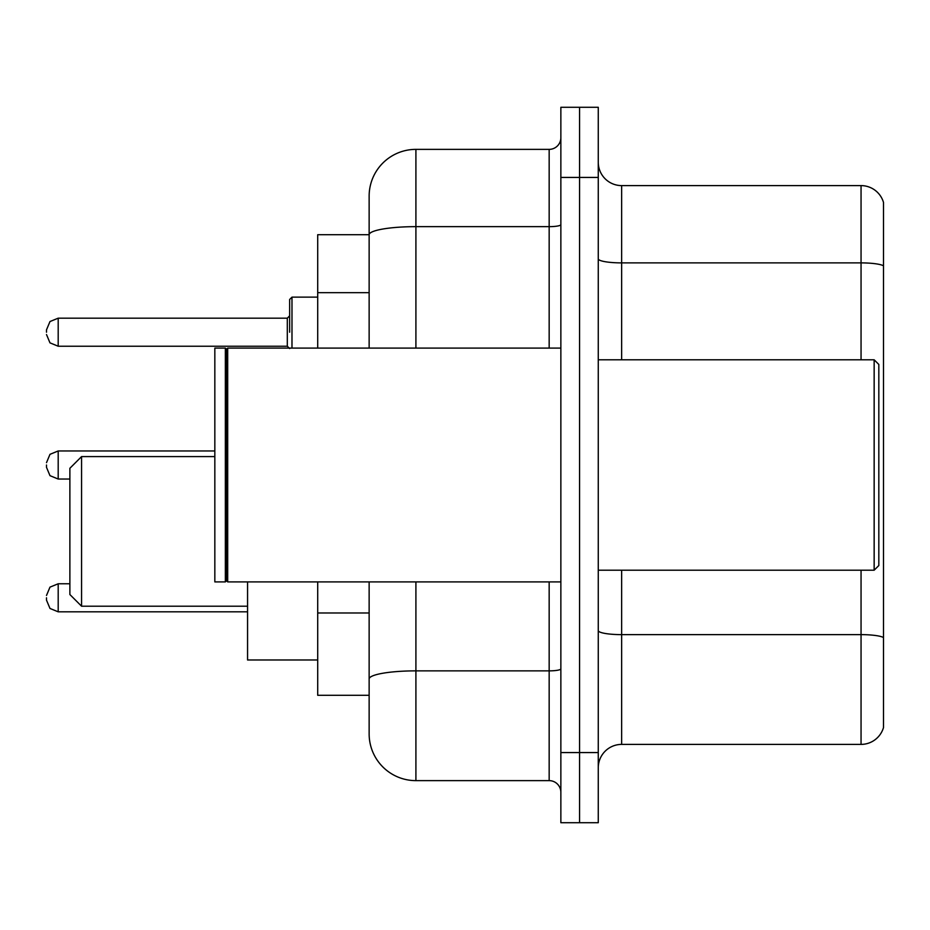 <?xml version="1.0" encoding="UTF-8"?>
<svg xmlns="http://www.w3.org/2000/svg" width="930" height="930" viewBox="0 0 930 930"><rect width="100%" height="100%" fill="white"/><g stroke="black" fill="none" stroke-linecap="round" stroke-linejoin="round"><path stroke-width="1.4" d="M369.14 234.709L317.711 234.709L317.711 348.099M415.908 581.901L415.908 780.63A46.756 46.756 0 0 1 369.14 733.863L369.14 695.291L317.711 695.291L317.711 581.901M369.14 733.863L369.14 581.901M560.86 752.568L560.86 822.713L579.564 822.713L579.564 752.568L579.564 822.713L598.269 822.713L598.269 752.568L579.564 752.568L579.564 177.432L579.564 752.568L560.86 752.568L560.86 177.432L579.564 177.432L579.564 107.287L579.564 177.432L598.269 177.432L598.269 752.568M598.269 177.432L598.269 107.287L560.86 107.287L560.86 177.432M415.908 780.63L549.165 780.63L549.165 581.901M369.14 279.814L369.14 196.137A46.756 46.756 0 0 1 415.908 149.37L549.165 149.37A11.695 11.695 0 0 0 560.86 137.686M369.14 687.107L369.14 625.832M369.14 348.099L369.14 234.767A46.756 8.114 180 0 1 415.908 226.653L549.165 226.653L549.165 149.37M369.14 196.137L369.14 221.852M560.86 792.313A11.695 11.695 0 0 0 549.165 780.63M883.5 637.875L883.5 727.551A23.378 23.378 0 0 1 861.052 744.395L621.647 744.395A23.378 23.378 0 0 0 598.269 767.773M883.5 202.449A23.378 23.378 0 0 0 861.052 185.605A23.378 23.378 0 0 1 883.5 202.449L883.5 727.551M883.5 265.817A23.378 4.057 180 0 0 861.052 262.888L861.052 185.605L621.647 185.605A23.378 23.378 0 0 1 598.269 162.227A23.378 23.378 0 0 0 621.647 185.605L621.647 359.794M81.573 606.209L81.573 456.584L69.878 468.278L69.878 594.526L81.573 606.209L247.566 606.209M247.566 581.901L247.566 659.986L317.711 659.986M874.154 359.794L878.827 364.467L878.827 565.533L874.154 570.206L874.154 359.794L598.269 359.794M227.699 581.901L226.525 580.727L226.525 349.273L227.699 348.099L227.699 581.901L560.86 581.901M225.351 581.901L214.83 581.901L214.83 348.099L225.351 348.099L225.351 581.901L226.525 580.727M46.5 597.792L46.5 600.141L46.5 597.792M46.5 465L46.5 467.337L46.5 465M289.649 332.208L289.649 299.472L289.649 332.208M46.5 332.208L46.5 329.859L46.5 332.208M369.14 292.671L317.711 292.671M369.14 612.975L317.711 612.975M560.86 668.844A11.695 2.034 0 0 1 549.165 670.867L415.908 670.867A46.756 8.114 180 0 0 369.14 678.993M415.908 149.37L415.908 348.099M549.165 348.099L549.165 226.653A11.695 2.034 0 0 0 560.86 224.618M883.5 637.55A23.378 4.057 180 0 0 861.052 634.632L621.647 634.632L621.647 744.395M861.052 744.395L861.052 570.206M861.052 359.794L861.052 262.888L621.647 262.888A23.378 4.057 0 0 1 598.269 258.831M621.647 570.206L621.647 634.632A23.378 4.057 0 0 1 598.269 630.575M69.878 583.773L58.195 583.773L49.988 587.132L46.5 595.456L49.988 587.132L58.195 583.773L49.988 587.132L46.5 595.456L49.988 587.132L58.195 583.773L49.988 587.132L46.5 595.456L49.988 587.132L58.195 583.773L49.988 587.132L46.5 595.456L49.988 587.132L58.195 583.773L49.988 587.132L46.5 595.456L49.988 587.132L58.195 583.773L49.988 587.132L46.5 595.456L49.988 587.132L58.195 583.773L58.195 611.824L247.566 611.824M214.83 450.969L58.195 450.969L58.195 479.031L49.988 475.672L46.5 467.337M317.711 297.135L291.985 297.135L291.985 348.099M287.312 318.176L58.195 318.176L58.195 346.227L287.312 346.227L287.312 318.176L289.649 315.84M81.573 456.584L214.83 456.584M598.269 570.206L874.154 570.206M226.525 349.273L225.351 348.099M227.699 348.099L560.86 348.099M58.195 611.824L49.988 608.464L46.5 600.141M58.195 479.031L69.878 479.031M58.195 450.969L49.988 454.328L46.5 462.663M58.195 346.227L49.988 342.868L46.5 334.544M58.195 318.176L49.988 321.536L46.5 329.859M287.312 346.227L289.649 348.564M291.985 297.135L289.649 299.472"/></g></svg>
